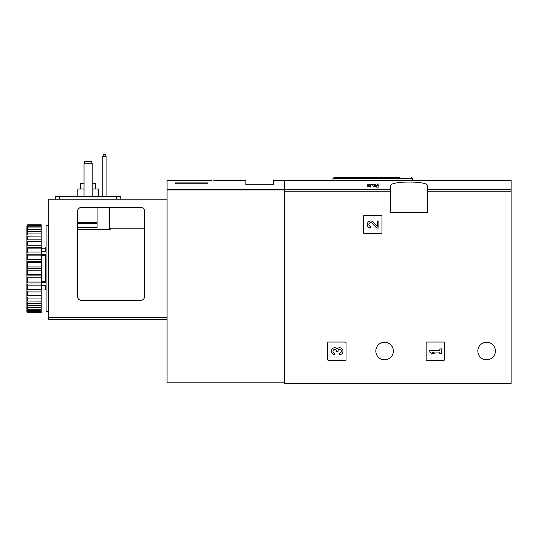 <?xml version="1.0" encoding="UTF-8"?>
<svg xmlns="http://www.w3.org/2000/svg" width="538" height="538" viewBox="0 0 538 538"><rect width="100%" height="100%" fill="white"/><g stroke="black" fill="none" stroke-linecap="round" stroke-linejoin="round"><path stroke-width="0.81" d="M377.252 185.22L373.264 184.231L367.252 184.864L367.246 186.135L370.736 187.123L370.736 185.381L368.88 184.864L372.088 184.521L376.627 185.852L376.627 187.123L378.88 187.123L378.88 183.962L377.252 183.962L377.252 185.354M372.088 184.521L372.088 185.785L376.627 187.123M213.774 180.445L245.839 180.445L245.839 184.729L273.593 184.729L273.593 180.445L511.1 180.445L511.1 383.675L284.609 383.675L284.609 180.445L284.609 189.161L167.083 189.161L167.083 382.854L284.609 382.854M390.716 185.805L390.716 212.275L427.441 212.275L427.441 185.805C428.82 180.781 389.371 180.775 390.716 185.805M363.574 216.155L363.574 232.887A0.814 0.814 0 0 0 364.394 233.7L381.126 233.7A0.814 0.814 0 0 0 381.94 232.887L381.94 216.155A0.814 0.814 0 0 0 381.126 215.334L364.394 215.334A0.814 0.814 0 0 0 363.574 216.155M426.136 342.867L426.136 359.599A0.814 0.814 0 0 0 426.95 360.413L443.682 360.413A0.814 0.814 0 0 0 444.502 359.599L444.502 342.867A0.814 0.814 0 0 0 443.682 342.047L426.95 342.047A0.814 0.814 0 0 0 426.136 342.867M327.662 342.867L327.662 359.599A0.814 0.814 0 0 0 328.483 360.413L345.208 360.413A0.814 0.814 0 0 0 346.028 359.599L346.028 342.867A0.814 0.814 0 0 0 345.208 342.047L328.483 342.047A0.814 0.814 0 0 0 327.662 342.867M393.365 351.025A8.776 8.776 0 0 0 380.205 343.426A8.776 8.776 0 0 0 380.205 358.624A8.776 8.776 0 0 0 393.365 351.025M495.39 351.025A8.776 8.776 0 0 0 482.23 343.426A8.776 8.776 0 0 0 482.23 358.624A8.776 8.776 0 0 0 495.39 351.025M370.736 185.852L367.252 184.864M378.88 185.852L376.627 185.852M399.606 177.587L333.99 177.587L332.968 178.609L332.968 180.445M337.151 348.631A3.49 3.49 0 0 1 342.74 349.982A3.49 3.49 0 0 1 339.478 354.717L339.478 353.089A1.863 1.863 0 0 0 340.406 349.619A1.627 1.627 0 0 0 337.965 351.032L337.965 351.576L336.337 351.576L336.337 351.032A1.627 1.627 0 0 0 333.896 349.619A1.863 1.863 0 0 0 334.824 353.089L334.824 354.717A3.49 3.49 0 0 1 331.563 349.982A3.49 3.49 0 0 1 337.151 348.631M429.808 350.413L429.808 352.047L432.135 353.553L434.462 353.553L432.135 352.047L439.808 352.047L439.808 353.553L441.436 353.553L441.436 348.906L439.808 348.906L439.808 350.413L429.808 350.413M377.252 226.296L373.264 222.113A3.49 3.49 0 0 0 367.528 223.142A3.49 3.49 0 0 0 370.736 228.004L370.736 226.377A1.863 1.863 0 0 1 369.028 223.788A1.863 1.863 0 0 1 372.088 223.236L376.627 228.004L378.88 228.004L378.88 221.031L377.252 221.031L377.252 226.296M185.287 180.506L211.548 180.681M184.864 180.465L167.083 180.445L167.083 189.161M207.89 183.788L175.24 183.788L175.24 182.92L207.89 182.92L207.89 183.788L207.89 182.92M175.24 183.788L175.24 182.92M91.379 161.266L92.193 163.303L84.036 163.303L84.849 161.266L91.379 161.266M92.193 163.303L92.193 196.357M84.036 163.303L84.036 196.357M97.089 207.379L97.089 227.379L77.506 227.379M77.506 296.344L77.506 211.461A4.082 4.082 0 0 1 81.581 207.379L140.553 207.379A4.082 4.082 0 0 1 144.635 211.461L144.635 296.344A4.082 4.082 0 0 1 140.553 300.426L81.581 300.426A4.082 4.082 0 0 1 77.506 296.344M144.635 228.193L110.149 228.193L110.149 229.45L109.335 229.665L77.506 229.665M167.083 319.606L48.736 319.606L48.736 199.215L167.083 199.215M110.149 229.45L110.149 228.193M55.468 196.357L55.468 199.215L55.468 196.357L120.761 196.357L120.761 199.215M102.812 196.357L102.812 156.37L103.626 154.325L105.26 154.325L106.073 156.37L106.073 196.357M106.073 156.37L102.812 156.37M95.764 189.013L95.764 183.303L92.193 183.303M84.036 183.303L80.465 183.303L80.465 189.013M98.42 196.357L98.42 189.013L92.193 189.013M84.036 189.013L77.808 189.013L77.808 196.357M48.117 268.59L48.117 311.441L46.08 311.441L46.08 225.745L48.117 225.745L48.117 268.59M46.08 255.099L45.266 255.678L45.266 281.502L46.08 282.087M46.08 285.617L41.594 285.617L41.594 281.582L45.266 281.502M46.08 254.454L41.594 254.454L41.594 255.604L45.266 255.678M27.714 270.237L27.714 274.588L41.184 274.588L41.184 266.949L27.714 266.949L26.9 267.742L26.9 269.444L27.714 270.237L41.184 270.237M27.714 274.588L26.9 275.234L26.9 276.902L27.714 277.823L41.184 277.823L41.184 282.04L27.714 282.04L26.9 282.517L26.9 284.111L27.714 285.127L41.184 285.127L41.184 289.088L26.9 289.377L26.9 290.85L27.714 291.932L41.184 291.932L41.184 295.51L27.714 295.51L26.9 295.611L26.9 296.909L27.714 298.032L41.184 298.032L41.184 301.119L26.9 301.018L26.9 302.114L27.714 303.23L41.184 303.23L41.184 305.739L26.9 305.443L26.9 306.297L27.714 307.38L41.184 307.38L41.184 309.222L27.714 309.222L26.9 308.751L26.9 309.33L27.714 310.352L41.184 310.352L41.184 311.482L27.714 311.482L26.9 310.836L26.9 311.636L27.714 312.43L41.184 312.43L41.184 311.482M27.714 277.823L27.714 282.04M27.714 285.127L27.714 289.088M27.714 291.932L27.714 295.51M27.714 298.032L27.714 301.119M27.714 303.23L27.714 305.739M27.714 307.38L27.714 309.222M27.714 310.352L27.714 311.482M26.9 226.054L27.714 224.756L41.184 224.756L41.184 225.133L27.714 225.133L26.9 226.054L41.184 225.704L41.184 226.834L27.714 226.834L26.9 227.85L26.9 228.435L27.714 227.957L41.184 227.957L41.184 229.807L27.714 229.807L26.9 230.889L26.9 231.737L41.184 231.448L41.184 233.956L27.714 233.956L26.9 235.072L26.9 236.162L41.184 236.068L41.184 239.154L27.714 239.154L26.9 240.271L26.9 241.575L27.714 241.67L41.184 241.67L41.184 245.247L27.714 245.247L26.9 246.337L26.9 247.803L27.714 248.092L41.184 248.092L41.184 252.053L27.714 252.053L26.9 253.075L26.9 254.669L27.714 255.14L41.184 255.14L41.184 259.363L27.714 259.363L26.9 260.284L26.9 261.952L27.714 262.598L41.184 262.598L41.184 266.949M27.714 224.756L27.714 225.133M27.714 225.704L27.714 226.834M27.714 227.957L27.714 229.807M27.714 231.448L27.714 233.956M27.714 236.068L27.714 239.154M27.714 241.67L27.714 245.247M27.714 248.092L27.714 252.053M27.714 255.14L27.714 259.363M27.714 262.598L27.714 266.949M26.9 269.444L26.9 275.234M26.9 276.902L26.9 282.517M26.9 284.111L26.9 289.377M26.9 290.85L26.9 295.611M26.9 296.909L26.9 301.018M26.9 302.114L26.9 305.443M26.9 306.297L26.9 308.751M26.9 309.33L26.9 310.836M26.9 226.35L26.9 227.85M26.9 228.435L26.9 230.889M26.9 231.737L26.9 235.072M26.9 236.162L26.9 240.271M26.9 241.575L26.9 246.337M26.9 247.803L26.9 253.075M26.9 254.669L26.9 260.284M26.9 261.952L26.9 267.742M41.184 225.704L41.184 225.133M41.184 227.957L41.184 226.834M41.184 231.448L41.184 229.807M41.184 236.068L41.184 233.956M41.184 241.67L41.184 239.154M41.184 248.092L41.184 245.247M41.184 255.14L41.184 252.053M41.184 262.598L41.184 259.363M41.184 277.823L41.184 274.588M41.184 285.127L41.184 282.04M41.184 291.932L41.184 289.088M41.184 298.032L41.184 295.51M41.184 303.23L41.184 301.119M41.184 307.38L41.184 305.739M41.184 310.352L41.184 309.222M26.9 311.132L27.714 312.053L41.184 312.053M27.714 312.053L26.9 311.636M26.9 268.59L41.184 268.59M26.9 261.266L41.184 261.266M26.9 254.158L41.184 254.158M26.9 247.493L41.184 247.493M26.9 241.468L41.184 241.468M26.9 295.718L41.184 295.718M26.9 289.693L41.184 289.693M26.9 283.022L41.184 283.022M26.9 275.92L41.184 275.92M46.08 282.732L41.594 282.732M41.594 254.454L41.594 251.569L46.08 251.569M48.736 305.523L48.117 305.523M48.736 307.568L48.117 307.568M48.736 234.877L48.117 235.012M48.736 232.994L48.117 233.129M48.117 232.046L48.736 232.181M390.716 189.302L284.609 189.302M511.1 189.302L427.441 189.302M390.716 191.232L284.609 191.232M511.1 191.232L427.441 191.232M412.545 180.445L412.545 178.609L332.968 178.609M284.609 189.934L167.083 189.934M48.736 317.561L167.083 317.561M97.089 223.492L77.506 223.492M97.089 222.725L77.506 222.725M109.335 229.665L109.335 207.379M116.679 196.357L116.679 199.215M59.55 196.357L59.55 199.215M41.998 251.569L41.998 248.186L45.266 248.186L45.266 251.569M41.998 255.678L41.998 281.502M45.266 285.617L45.266 288.993L46.08 289.814M41.998 285.617L41.998 288.993L45.266 288.993M412.545 178.609L411.523 177.587M45.266 248.186L46.08 247.372M48.938 288.993L48.117 289.814M48.938 248.186L48.117 247.372M41.998 248.186L41.184 247.372M41.998 288.993L41.184 289.814"/></g></svg>
